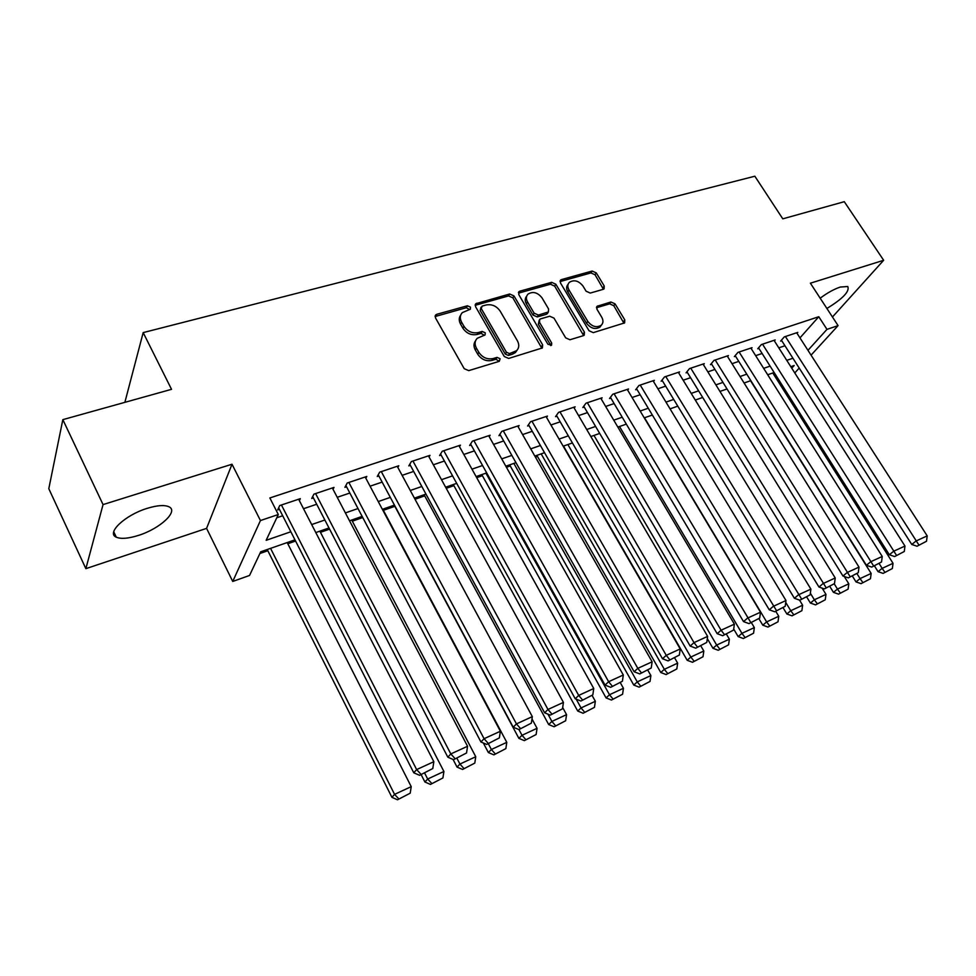 <?xml version="1.0" encoding="UTF-8"?>
<svg xmlns="http://www.w3.org/2000/svg" width="976" height="976" viewBox="0 0 976 976"><rect width="100%" height="100%" fill="white"/><g stroke="black" fill="none" stroke-linecap="round" stroke-linejoin="round"><path stroke-width="1.46" d="M470.493 307.147L467.406 305.781L436.821 314.296L435.723 314.919L435.479 317.895L464.198 368.672L468.724 370.636L499.285 361.315L500.139 358.741L497.028 357.375L493.112 358.57C487.268 359.705 482.498 357.619 478.813 352.324L476.41 348.115C474.421 344.26 474.69 340.99 477.215 338.294L485.072 334.927L485.243 332.792L482.132 331.437L478.216 332.572C472.372 333.646 467.614 331.559 463.978 326.313L461.599 322.153C459.659 318.42 459.903 315.248 462.319 312.613L470.347 309.209L470.493 307.147M469.651 309.612L466.333 307.708L435.089 316.541M499.273 361.315L495.893 359.229L491.989 360.425L493.112 358.57M484.377 335.317L481.034 333.328L477.118 334.463L478.216 332.572M826.892 308.465C842.886 298.68 849.84 291.36 847.766 286.517L840.299 287.042C833.894 289.213 827.197 292.934 820.194 298.205M147.181 508.362C125.074 515.035 105.957 533.103 116.29 537.178C121.012 539.179 128.429 538.569 138.555 535.373C160.125 528.65 178.998 511.107 168.897 506.764C164.432 504.775 157.197 505.3 147.181 508.362M603.241 289.323L604.083 288.872L604.229 285.992L596.287 272.902L592.164 271.035L561.529 279.563L560.627 280.063L560.468 282.93L589.053 330.754L593.286 332.633L624.628 322.885L624.799 319.896L615.063 303.865L610.927 301.999L597.105 306.281L596.934 309.221L601.753 317.237C603.497 320.445 603.339 323.105 601.253 325.24C596.519 327.973 592.042 326.692 587.796 321.409L568.996 289.982C567.324 286.907 567.459 284.345 569.411 282.284C574.144 279.49 578.658 280.722 582.965 286.017L586.076 291.19L590.248 293.068L603.241 289.323M799.966 337.879L818.779 316.724L826.989 329.363L838.079 325.618L811.068 355.142M62.842 419.643L103.053 504.592L85.864 568.654L48.8 488.695L62.842 419.643L171.532 389.326L143.179 332.609L754.838 176.217L782.789 218.831L844.277 201.69L883.658 260.275L810.397 283.199L838.079 325.618M85.864 568.654L206.583 528.37L232.007 464.234L103.053 504.592M232.007 464.234L260.446 520.55L278.306 514.523L266.143 540.301L290.848 531.761M818.779 316.724L269.864 497.955L278.306 514.523M513.986 295.935L509.667 294.008L475.788 303.731L475.568 306.684L504.263 356.508L508.691 358.436L542.4 347.932L542.632 344.845L513.986 295.935L512.851 297.839L508.545 295.923L475.166 305.317M519.927 291.153L551.635 282.32L555.844 284.223L584.429 332.157L584.234 335.195L583.392 335.659L569.947 339.758L565.665 337.855L553.99 318.115L549.708 316.212L540.655 318.859L539.74 319.359L539.533 322.361L551.696 343.064L551.538 345.211L547.89 344.223L518.768 294.593L518.951 291.69L519.927 291.153L518.781 293.056L550.452 284.223L551.635 282.32M832.455 316.993L883.658 260.275M299.364 500.664L300.34 498.663L279.722 505.556L277.684 509.899L279.404 509.326M333.023 489.293L333.999 487.414L313.906 494.137L311.722 498.48L313.406 497.906M365.841 478.216L366.805 476.447L347.224 482.998L344.906 487.341L346.553 486.792M397.83 467.431L398.794 465.759L379.701 472.14L377.261 476.483L378.859 475.946M429.037 456.914L429.989 455.328L411.372 461.55L408.81 465.894L410.371 465.369M459.476 446.654L460.428 445.154L442.262 451.229L439.59 455.56L441.115 455.048M489.196 436.662L490.135 435.223L472.396 441.152L469.627 445.483L471.115 444.983M518.207 426.902L519.134 425.536L501.823 431.319L498.943 435.638L500.395 435.15M546.536 417.374L547.451 416.069L530.541 421.717L527.577 426.024L528.992 425.56M574.193 408.078L575.108 406.821L558.589 412.348L555.539 416.642L556.918 416.179M601.228 398.989L602.119 397.793L585.99 403.186L582.843 407.48L584.197 407.029M627.653 390.119L628.532 388.973L612.757 394.243L609.536 398.513L610.854 398.074M653.481 381.445L654.347 380.335L638.926 385.496L635.632 389.766L636.925 389.326M678.723 372.966L679.577 371.905L664.51 376.943L661.142 381.201L662.399 380.774M703.428 364.682L704.269 363.658L689.52 368.586L686.091 372.832L687.324 372.417M727.584 356.569L728.413 355.581L713.981 360.4L710.491 364.634L711.699 364.231M751.227 348.639L752.045 347.688L737.929 352.397L734.367 356.618L735.55 356.228M774.358 340.88L775.164 339.953L761.353 344.577L757.742 348.774L758.889 348.395M276.769 517.768L282.686 515.767M303.512 508.716L316.7 504.25M337.22 497.309L349.835 493.039M370.075 486.182L382.153 482.095M402.1 475.349L413.665 471.432M433.344 464.771L444.397 461.026M463.807 454.462L474.397 450.875M493.551 444.397L503.677 440.957M522.575 434.564L532.274 431.282M550.915 424.975L560.187 421.839M578.597 415.605L587.467 412.604M605.645 406.455L614.124 403.576M632.07 397.5L640.183 394.755M657.897 388.765L665.656 386.13M683.151 380.213L690.569 377.7M707.856 371.856L714.932 369.453M732.012 363.67L738.783 361.388M755.656 355.667L762.11 353.483M778.799 347.834L784.96 345.748M797.014 333.28L797.807 332.389L784.277 336.903L780.617 341.1L781.752 340.722M259.897 553.502L267.839 550.732M287.81 543.742L295.569 541.033M320.457 532.323L329.595 529.126M352.312 521.184L362.743 517.536M383.397 510.314L394.841 506.312M415.007 499.261L424.706 495.857M446.239 488.329L453.889 485.658M476.703 477.679L482.4 475.69M506.434 467.284L510.253 465.942M535.446 457.134L537.483 456.426M143.179 332.609L124.867 402.344M782.325 385.459L780.971 385.947M294.972 539.85L260.702 551.806L249.539 575.462L232.739 581.452L260.446 520.55M206.583 528.37L232.739 581.452M799.21 368.086L794.769 372.942M807.969 350.323L826.989 329.363M311.673 524.563L324.862 520.001M345.394 512.912L358.009 508.545M378.249 501.554L390.327 497.382M410.274 490.489L421.827 486.487M441.506 479.692L452.571 475.861M471.969 469.163L482.559 465.503M501.701 458.879L511.827 455.389M530.724 448.85L540.411 445.507M559.053 439.066L568.325 435.857M586.722 429.501L595.592 426.439M613.745 420.156L622.224 417.228M640.158 411.03L648.271 408.236M665.974 402.112L673.721 399.428M691.215 393.389L698.621 390.827M715.896 384.861L722.972 382.409M740.04 376.516L746.786 374.174M763.659 368.355L770.101 366.122M786.766 360.364L792.927 358.241M791.743 368.184L794.171 365.512L790.792 366.695M774.139 372.503L767.697 374.76M750.837 380.64L744.09 383.007M727.022 388.96L719.959 391.425M702.683 397.464L695.278 400.05M677.795 406.15L670.061 408.859M652.358 415.032L644.245 417.862M626.324 424.133L617.845 427.085M599.691 433.429L590.822 436.528M572.436 442.945L563.164 446.191M544.523 452.693L534.836 456.073M515.95 462.673L505.824 466.211M486.682 472.896L476.105 476.593M456.695 483.364L445.629 487.231M425.963 494.1L414.397 498.138M394.45 505.104L382.372 509.326M362.133 516.389L349.518 520.794M328.985 527.967L315.797 532.567M778.775 382.47L779.751 381.384M460.696 315.163C458.818 317.749 458.757 320.714 460.526 324.069L461.599 322.153M477.118 334.463C471.274 335.537 466.54 333.45 462.905 328.229L460.526 324.069M475.556 340.783C473.555 343.442 473.482 346.504 475.312 349.981L476.41 348.115M491.989 360.425C486.146 361.559 481.388 359.485 477.715 354.19L475.312 349.981M541.875 348.286L512.851 297.839M482.132 306.11L481.266 308.587L506.434 352.238L509.533 353.593L516.609 350.677C519.183 347.981 519.439 344.687 517.402 340.795L500.2 311.173C496.601 306.037 491.941 303.975 486.207 304.976L482.132 306.11M481.022 307.208L480.168 310.49L481.266 308.587M517.073 350.201L515.438 352.519L512.449 354.203L508.386 355.435L505.287 354.093L480.168 310.49M583.636 335.561L554.661 286.114L550.452 284.223M539.203 320.226L538.349 324.227L550.488 344.906L551.696 343.064M550.769 345.602L550.488 344.906M541.973 297.802C537.581 292.373 532.92 291.141 528.004 294.105C526.027 296.216 525.869 298.827 527.516 301.913L534.128 313.162L538.423 315.065L548.39 311.942L548.585 308.977L541.973 297.802M526.674 296.192C524.868 298.302 524.759 300.84 526.357 303.804L527.516 301.913M547.731 312.979L546.292 314.309L537.251 316.944L532.957 315.041L526.357 303.804M568.13 284.248C566.263 286.31 566.141 288.847 567.788 291.861L568.996 289.982M601.301 325.203L599.996 327.07C595.262 329.803 590.785 328.522 586.552 323.251L567.788 291.861M623.957 323.276L613.794 305.708L609.658 303.841L596.482 307.733M603.424 289.274L595.055 274.781L590.931 272.926L560.041 281.564M267.229 549.537L391.925 797.319L394.56 794.366L270.572 548.366M287.2 542.558L411.225 786.644L410.213 793.183L397.5 799.783L410.213 793.183M398.562 798.612L394.56 794.366L411.225 786.644M397.5 799.783L391.925 797.319M298.632 499.236L433.844 761.707L416.642 769.588L413.775 772.797L419.607 775.322L432.795 768.515L419.607 775.322M278.648 507.837L413.775 772.797M281.442 504.982L416.642 769.588L420.766 774.041M432.795 768.515L433.844 761.707M421.132 774.627L424.914 782.008L427.671 779.019L424.609 773.016M319.86 531.151L443.909 771.491L442.921 777.945L430.453 784.423L442.921 777.945M431.563 783.228L427.671 779.019L443.909 771.491M430.453 784.423L424.914 782.008M453.059 759.426L457.049 767.099L459.928 764.062L456.866 758.169M351.714 520.025L475.751 756.729L474.787 763.098L462.563 769.454L474.787 763.098M463.722 768.246L459.928 764.062L475.751 756.729M462.563 769.454L457.049 767.099M483.327 742.992L488.366 752.557L491.367 749.495L488.305 743.688M382.787 509.179L506.788 742.346L505.849 748.616L493.856 754.863L505.849 748.616M495.064 753.643L491.367 749.495L506.788 742.346M493.856 754.863L488.366 752.557M394.231 505.178L518.903 738.381L522.014 735.294L518.951 729.572L531.347 723.143L518.951 729.572L513.205 727.205L516.45 723.899L532.323 716.628L397.22 466.284M531.981 718.922L537.044 728.316L536.129 734.513L524.356 740.638L536.129 734.513M525.613 739.405L522.014 735.294L537.044 728.316M524.356 740.638L518.903 738.381M332.34 487.976L467.553 746.274L450.814 753.936L447.825 757.181L453.62 759.657L466.54 752.984L453.62 759.657M312.698 496.54L447.825 757.181M315.59 493.563L450.814 753.936L454.828 758.364M466.54 752.984L467.553 746.274M365.183 476.996L500.371 731.256L484.072 738.71L480.948 741.992L486.719 744.42L499.37 737.868L486.719 744.42M345.882 485.523L480.948 741.992M348.859 482.449L484.072 738.71L487.976 743.114M499.37 737.868L500.371 731.256M378.224 474.763L513.205 727.205M381.299 471.603L516.45 723.899L520.257 728.255M531.347 723.143L532.323 716.628M428.452 455.841L563.433 702.391L547.975 709.467L544.62 712.809L550.33 715.115L562.493 708.82L550.33 715.115M409.774 464.259L544.62 712.809M412.933 461.026L547.975 709.467L551.684 713.785M562.493 708.82L563.433 702.391M424.109 494.747L548.683 724.558L551.891 721.435L547.939 714.151M562.676 707.539L566.556 714.639L565.653 720.752L554.112 726.766L565.653 720.752M555.405 725.534L551.891 721.435L566.556 714.639M554.112 726.766L548.683 724.558M458.927 445.654L593.75 688.507L578.695 695.412L575.23 698.767L580.903 701.036L592.835 694.851L580.903 701.036M440.542 454.011L575.23 698.767M443.787 450.717L578.695 695.412L582.306 699.694M592.835 694.851L593.75 688.507M453.291 484.56L577.731 711.065L581.037 707.929L576.218 699.17M592.139 695.51L595.348 701.293L594.469 707.332L583.136 713.236L594.469 707.332M584.465 711.992L581.037 707.929L595.348 701.293M583.136 713.236L577.731 711.065M488.671 435.711L623.298 674.989L608.621 681.712L605.059 685.091L610.708 687.311L622.407 681.236L610.708 687.311M470.566 444.007L605.059 685.091M473.885 440.652L608.621 681.712L612.135 685.969M622.407 681.236L623.298 674.989M481.79 474.604L606.084 697.913L609.488 694.741L485.914 473.165M620.394 682.846L623.444 688.275L622.59 694.229L611.464 700.036L622.59 694.229M612.83 698.779L609.488 694.741L623.444 688.275M611.464 700.036L606.084 697.913M517.695 426.012L652.114 661.801L637.804 668.353L634.144 671.756L639.756 673.928L651.236 667.974L639.756 673.928M499.883 434.235L634.144 671.756M503.274 430.831L637.804 668.353L641.232 672.574M651.236 667.974L652.114 661.801M509.643 464.869L633.766 685.067L637.243 681.882L513.864 463.405M647.832 670.207L650.87 675.563L650.04 681.431L639.109 687.141L650.04 681.431M640.5 685.884L637.243 681.882L650.87 675.563M639.109 687.141L633.766 685.067M546.048 416.532L680.211 648.942L666.254 655.323L662.509 658.751L668.084 660.886L679.357 655.03L668.084 660.886M528.492 424.694L662.509 658.751M531.957 421.242L666.254 655.323L669.597 659.52M679.357 655.03L680.211 648.942M536.873 455.365L660.789 672.513L664.339 669.316L541.168 453.864M674.623 657.873L677.649 663.143L676.832 668.95L666.096 674.562L676.832 668.95M667.523 673.281L664.339 669.316L677.649 663.143M666.096 674.562L660.789 672.513M573.729 407.285L707.624 636.389L694.009 642.623L690.178 646.075L695.729 648.162L706.783 642.403L695.729 648.162M556.442 415.361L690.178 646.075M559.968 411.884L694.009 642.623L697.267 646.783M706.783 642.403L707.624 636.389M563.494 446.069L687.177 660.264L690.813 657.043L567.873 444.544M700.792 645.819L703.818 651.016L703.013 656.75L692.46 662.277L703.013 656.75M693.924 660.984L690.813 657.043L703.818 651.016M692.46 662.277L687.177 660.264M600.789 398.245L734.379 624.152L721.081 630.228L717.177 633.692L722.691 635.73L733.562 630.081L722.691 635.73M583.746 406.248L717.177 633.692M587.345 402.734L721.081 630.228L724.265 634.363M733.562 630.081L734.379 624.152M707.319 638.633L712.956 648.296L716.665 645.063L593.981 435.418M726.351 634.046L729.365 639.17L728.584 644.831L718.214 650.26L728.584 644.831M719.702 648.979L716.665 645.063L729.365 639.17M718.214 650.26L712.956 648.296M627.226 389.4L760.487 612.196L747.506 618.137L743.529 621.602L749.019 623.615L759.694 618.052L749.019 623.615M610.427 397.342L743.529 621.602M614.075 393.792L750.617 622.224M759.694 618.052L760.487 612.196M733.696 629.056L738.161 636.596L741.931 633.351L619.516 426.5M751.337 622.542L754.338 627.592L753.582 633.192L743.383 638.536L753.582 633.192M744.895 637.243L741.931 633.351L754.338 627.592M743.383 638.536L738.161 636.596M653.066 380.762L785.985 600.521L773.309 606.328L769.271 609.805L774.724 611.769L785.204 606.303L774.724 611.769M636.498 388.631L769.271 609.805M640.219 385.056L776.347 610.39M785.204 606.303L785.985 600.521M678.332 372.32L810.897 589.126L798.514 594.787L794.403 598.288L799.82 600.216L810.129 594.835L799.82 600.216M661.996 380.115L794.403 598.288M665.766 376.516L801.479 598.825M810.129 594.835L810.897 589.126M703.037 364.06L835.224 577.987L823.134 583.526L818.962 587.027L824.342 588.918L834.48 583.624L824.342 588.918M686.933 371.783L818.962 587.027M690.752 368.172L826.025 587.528M834.48 583.624L835.224 577.987M758.925 618.711L762.781 625.165L766.624 621.907L644.502 417.777M775.761 611.293L778.763 616.283L778.006 621.81L767.978 627.068L778.006 621.81M769.527 625.762L766.624 621.907L778.763 616.283M767.978 627.068L762.781 625.165M783.179 607.877L786.863 613.989L790.755 610.72L785.729 602.412M799.527 600.106L802.626 605.218L801.894 610.683L792.036 615.844L801.894 610.683M793.598 614.551L790.755 610.72L802.626 605.218M792.036 615.844L786.863 613.989M806.737 597.031L810.422 603.058L814.362 599.776L810.348 593.201M822.134 588.138L825.977 594.396L825.257 599.789L815.558 604.888L825.257 599.789M817.144 603.583L814.362 599.776L825.977 594.396M815.558 604.888L810.422 603.058M727.218 355.984L859.002 567.105L847.18 572.509L842.959 576.023L848.315 577.877L858.27 572.68L848.315 577.877M711.321 363.621L842.959 576.023M715.201 359.998L850.011 576.487M858.27 572.68L859.002 567.105M829.795 586.405L833.455 592.359L837.457 589.077L834.224 583.843M844.264 576.474L848.815 583.807L848.107 589.15L838.567 594.152L848.107 589.15M840.165 592.847L837.457 589.077L848.815 583.807M838.567 594.152L833.455 592.359M750.873 348.078L882.243 556.466L870.69 561.749L866.407 565.275L871.739 567.093L881.535 561.969L871.739 567.093M735.184 355.642L866.407 565.275M739.113 352.007L873.447 565.69M881.535 561.969L882.243 556.466M852.341 576.023L856.001 581.903L860.051 578.597L857.001 573.717M750.544 380.75L871.153 573.449L870.47 578.731L861.076 583.66L870.47 578.731M862.699 582.355L860.051 578.597L871.153 573.449M861.076 583.66L856.001 581.903M774.017 340.331L904.972 546.06L893.674 551.233L889.343 554.758L894.638 556.552L904.276 551.501L894.638 556.552M758.547 347.834L889.343 554.758M762.512 344.186L896.371 555.137M904.276 551.501L904.972 546.06M874.423 565.86L878.058 571.655L882.158 568.361L879.193 563.652M772.785 372.978L893.028 563.311L892.357 568.532L883.109 573.388L892.357 568.532M884.756 572.07L882.158 568.361L893.028 563.311M883.109 573.388L878.058 571.655M796.684 332.767L927.2 535.885L916.147 540.948L911.779 544.474L917.037 546.231L926.517 541.265L917.037 546.231M781.41 340.197L911.779 544.474M785.412 336.525L918.782 544.828M926.517 541.265L927.2 535.885M466.333 307.708L467.406 305.781M495.893 359.229L497.028 357.375M481.034 333.328L482.132 331.437M462.905 328.229L463.978 326.313M477.715 354.19L478.813 352.324M435.796 316.224L436.821 314.296M541.436 346.687L542.632 344.845M475.739 305.073L476.825 303.158M508.545 295.923L509.667 294.008M505.287 354.093L506.434 352.238M508.386 355.435L509.533 353.593M512.449 354.203L513.608 352.36M554.661 286.114L555.844 284.223M583.184 333.987L584.429 332.157M538.349 324.227L539.533 322.361M532.957 315.041L534.128 313.162M537.251 316.944L538.423 315.065M546.292 314.309L547.475 312.442M586.552 323.251L587.796 321.409M596.678 307.672L597.934 305.817M609.658 303.841L610.927 301.999M613.794 305.708L615.063 303.865M623.505 321.714L624.799 319.896M560.346 281.466L561.529 279.563M590.931 272.926L592.164 271.035M595.055 274.781L596.287 272.902M602.973 287.859L604.229 285.992M116.29 537.178L113.728 531.761M435.125 316.041L435.723 314.919M475.227 304.744L475.788 303.731M515.438 352.519L516.609 350.677M547.207 313.808L548.39 311.942M518.427 292.58L518.951 291.69M599.996 327.07L601.253 325.24M596.604 307.001L597.105 306.281M560.126 280.856L560.627 280.063"/></g></svg>
